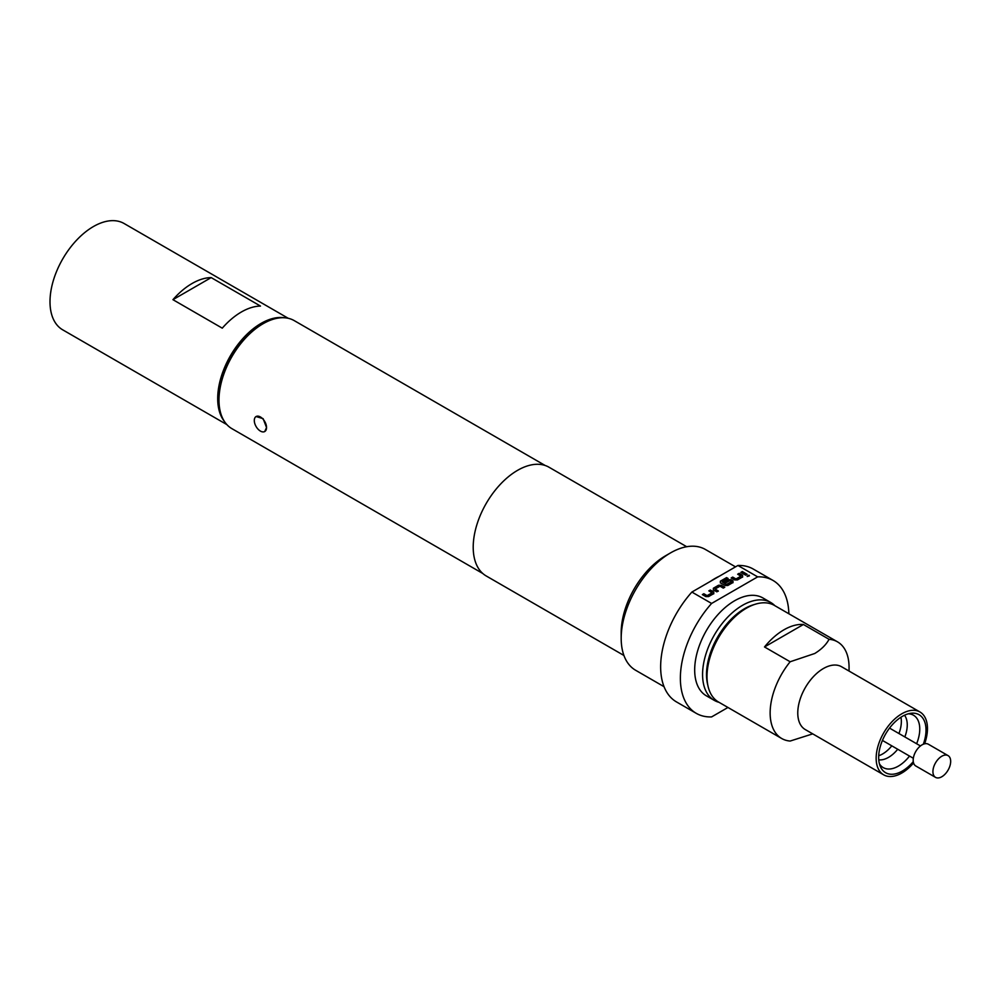 <?xml version="1.0" encoding="UTF-8"?>
<svg xmlns="http://www.w3.org/2000/svg" width="1000" height="1000" viewBox="0 0 1000 1000"><rect width="100%" height="100%" fill="white"/><g stroke="black" fill="none" stroke-linecap="round" stroke-linejoin="round"><path stroke-width="1.5" d="M941.8 756.237A12.55 7.25 -60 0 1 948.075 755.625A12.55 7.25 -60 0 1 950 765.675A12.55 7.25 -60 0 1 941.8 776.75A12.55 7.25 -60 0 1 935.525 777.362A12.55 7.25 -60 0 1 932.925 771.625A12.55 7.25 -60 0 1 941.8 756.237L941.8 756.237M935.525 777.362L915.788 765.975A12.55 7.25 -60 0 1 913.863 755.913A12.55 7.25 -60 0 1 922.062 744.85A12.55 7.25 -60 0 1 928.35 744.225L948.075 755.625M747.212 576.5L749.412 575.837M749.038 575.212L747.212 576.263L749.425 575.725M256.1 416.538L263.125 418.65L266.537 427.55A8.65 5 60 0 1 264.75 431.512A8.65 5 60 0 1 260.425 431.087A8.65 5 60 0 1 254.3 420.487A8.65 5 60 0 1 256.1 416.538A8.65 5 60 0 1 262.762 418.85A8.65 5 60 0 1 266.537 427.55L264.75 431.512M719.05 702.325A56.5 32.625 -60 0 1 714.275 700.375L706.375 695.825A56.5 32.625 -60 0 1 697.725 650.55A56.5 32.625 -60 0 1 734.638 600.75A56.5 32.625 -60 0 1 762.887 597.95L770.775 602.513A56.5 32.625 -60 0 1 774.85 605.675M714.275 700.375A56.5 32.625 -60 0 1 705.612 655.1A56.5 32.625 -60 0 1 742.525 605.312A56.5 32.625 -60 0 1 770.775 602.513M754.163 604.587A53.712 31.012 120 0 0 744.5 608.725A53.712 31.012 120 0 0 707.763 684.95M218.988 400.1L218.988 397.825A59.575 34.4 -60 0 1 261.112 324.862L263.087 323.725A62.362 36 120 0 0 218.988 400.1A62.362 36 120 0 0 231.9 428.65L482.8 573.5M621.188 638.35L621.188 632.65A62.775 36.25 120 0 1 665.575 555.763L670.512 552.913A69.75 40.275 120 0 0 621.188 638.35A69.75 40.275 120 0 0 635.638 670.275L664.038 686.675M788.863 613.763A76.737 44.3 120 0 0 773 580.438L753.263 569.05A76.737 44.3 120 0 0 737.925 565.475L719.312 576.225A69.75 40.275 120 0 0 714.9 578.538A69.75 40.275 120 0 0 710.5 581.312L691.875 592.062A76.737 44.3 120 0 0 676.538 701.95L696.263 713.337A76.737 44.3 120 0 0 711.6 716.912L727.95 707.475M686.7 546.725L548.987 467.212A62.775 36.25 120 0 0 517.6 470.325A62.775 36.25 120 0 0 476.587 525.65A62.775 36.25 120 0 0 486.213 575.962L623.913 655.462M224.488 421.538A61.388 35.438 -60 0 1 217.7 398.562A61.388 35.438 -60 0 1 240.212 341.637A61.388 35.438 -60 0 1 284.4 317.762M226.9 424.625L62.713 329.837A61.388 35.438 -60 0 1 50 301.737A61.388 35.438 -60 0 1 76.8 239.963A61.388 35.438 -60 0 1 124.1 223.512L288.275 318.312M913.275 761.637A33.487 19.338 -60 0 1 902.337 771.05A33.487 19.338 -60 0 1 880.225 766.237A33.487 19.338 -60 0 1 902.337 716.375A33.487 19.338 -60 0 1 910.788 713.3A33.487 19.338 -60 0 1 923.337 744.225M913.562 762.95A36.275 20.938 -60 0 1 901.812 773.025A36.275 20.938 -60 0 1 883.675 774.825A36.275 20.938 -60 0 1 878.112 745.75A36.275 20.938 -60 0 1 901.812 713.787A36.275 20.938 -60 0 1 919.95 711.988A36.275 20.938 -60 0 1 924.613 743.812M891.812 745.85A26.513 15.3 -60 0 1 882.613 753.962A26.513 15.3 -60 0 1 878.7 755.738M707.013 676.5L707.013 674.225A53.012 30.612 -60 0 1 744.5 609.3L746.475 608.162A55.8 32.225 120 0 0 707.013 676.5A55.8 32.225 120 0 0 718.562 702.05L781.7 738.5A55.8 32.225 -60 0 1 790.15 661.762L814.737 653.5C821.4 649.412 826.175 644.675 829.062 639.3A55.8 32.225 -60 0 1 837.513 641.85A55.8 32.225 -60 0 1 849.062 667.387L849.062 671.075M837.513 641.85L774.375 605.4A55.8 32.225 120 0 0 746.475 608.162L744.5 609.3M883.675 774.825L805.275 729.562A36.275 20.938 -60 0 1 799.725 700.5A36.275 20.938 -60 0 1 823.413 668.525A36.275 20.938 -60 0 1 841.55 666.737L919.95 711.988M829.062 639.3L803.413 624.487A55.8 32.225 120 0 0 783.962 629.8A55.8 32.225 120 0 0 764.5 646.963L790.15 661.762M545.163 465.487L294.262 320.637A62.362 36 120 0 0 263.087 323.725L261.112 324.862M812.738 733.863L790.15 741.05A55.8 32.225 -60 0 1 781.7 738.5M764.5 646.963L803.413 624.487M900.938 717.225A26.513 15.3 -60 0 1 898.938 733.525M260.5 306.075A61.388 35.438 120 0 0 222.262 328.162L172.938 299.675L211.175 277.6L260.5 306.075M172.938 299.675A61.388 35.438 -60 0 1 211.175 277.6M773 580.438A76.737 44.3 120 0 0 757.663 576.862L711.6 603.45A76.737 44.3 120 0 0 696.263 713.337M711.6 603.45L691.875 592.062M735.525 566.862L705.387 549.462A69.75 40.275 120 0 0 670.512 552.913L665.575 555.763M737.925 565.475L757.663 576.862M719.312 576.225L710.5 581.312M710.3 590.013L713.763 592L713.763 593.6L708.575 596.587L705.812 596.587L702.362 594.6L703.838 593.737L707.1 595.625L712.075 592.863L708.825 590.862L710.3 590.013L713.763 592.238L713.763 593.825M713.763 592.238L713.763 593.6M713.363 590.062L713.363 588.25L718.538 585.25L721.3 585.25L724.762 587.25L723.275 588.1L720.025 586.225L715.037 588.987L718.3 590.975L716.812 591.838L713.363 589.837L713.363 588.25L713.363 589.837M726.587 577.6L728.062 578.45L722.2 581.825L726.5 584.425L731.475 581.663L729.8 580.575L725.4 583L723.913 582.15L728.162 579.7L730.925 579.7L733 580.9L733 582.487L727.812 585.487L725.05 585.487L720.362 582.775L720.362 581.188L726.587 577.6L727.862 578.562M724.112 582.263L728.162 579.925L730.925 579.925L733 580.9L733 582.487M720.362 582.775L720.362 581.188L726.587 577.825M739.163 573.35L742.613 575.35L742.613 576.938L737.438 579.925L734.675 579.925L731.213 577.938L732.7 577.087L735.95 578.962L740.938 576.2L737.675 574.212L739.163 573.35L742.613 575.575L742.613 577.163M742.613 575.575L742.613 576.938M742.312 571.525L747.15 574.325L745.675 575.175L740.837 572.388L742.312 571.525L746.95 574.438M741.038 572.5L742.312 571.763M737.875 574.325L739.163 573.575M731.413 578.05L732.7 577.312L735.95 579.188L740.938 576.2M731.475 581.663L726.5 584.65L722.2 581.825M720.362 583L720.362 581.413M733 581.125L733 582.725M713.363 588.475L718.538 585.487L721.3 585.25M715.037 588.987L718.3 591.213M721.3 585.487L724.562 587.362M709.025 590.975L710.3 590.237M702.562 594.712L703.838 593.975L707.1 595.85L712.075 592.863M908.275 713.812A30.25 17.463 -60 0 1 916.625 743.75M909.513 756.075A30.25 17.463 -60 0 1 898.375 766.112A30.25 17.463 -60 0 1 879.425 763.812M878.763 759.837A26.513 15.3 120 0 0 888.512 757.375A26.513 15.3 120 0 0 897.712 749.262M904.837 736.938A26.513 15.3 120 0 0 904.513 715.225M920.45 745.95L889.538 728.1M913.337 758.275L882.425 740.425"/></g></svg>
